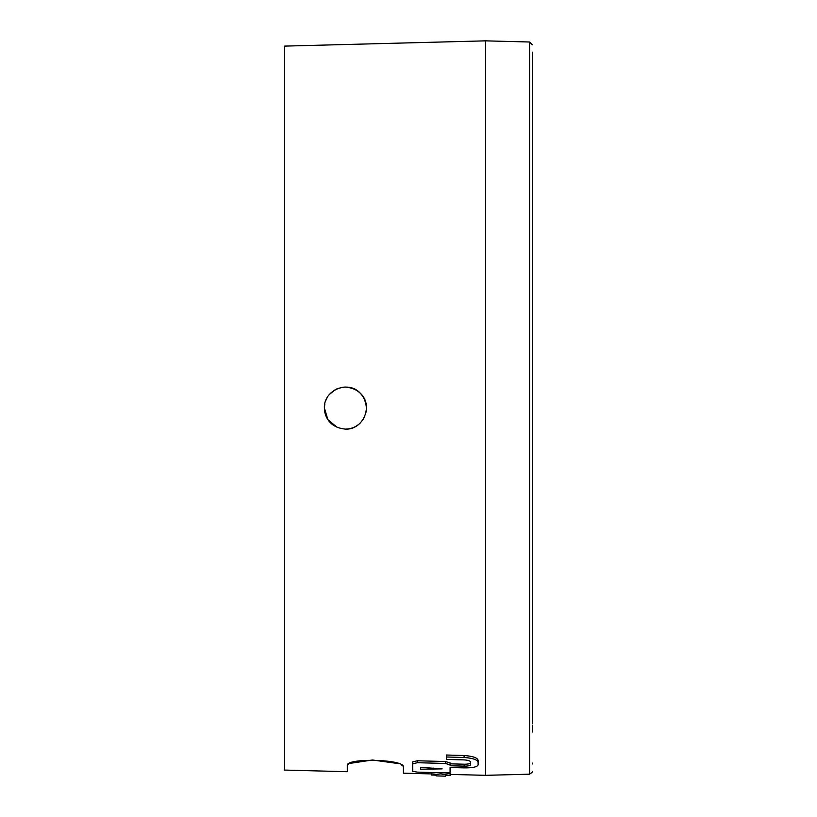 <?xml version="1.0" encoding="UTF-8"?>
<svg xmlns="http://www.w3.org/2000/svg" width="817" height="817" viewBox="0 0 817 817"><rect width="100%" height="100%" fill="white"/><g stroke="black" fill="none" stroke-linecap="round" stroke-linejoin="round"><path stroke-width="1.23" d="M330.528 422.93C326.534 418.794 324.482 413.851 324.4 408.091L327.934 419.764L337.36 427.505M345.397 429.119C332.642 427.853 325.646 420.847 324.4 408.091C323.43 390.056 348.308 379.813 360.328 393.253C373.706 405.334 363.381 430.11 345.397 429.119M464.097 767.878C472.706 767.96 477.383 766.949 478.119 764.855L478.119 762.261C477.424 759.698 472.747 758.105 464.097 757.482L446.348 756.991L446.348 759.412L464.097 759.902C468.131 760.167 470.316 760.882 470.643 762.057L470.643 764.651C470.306 765.652 468.121 766.152 464.097 766.132L450.085 765.754L450.085 764.824L445.408 763.466L417.375 762.71L412.708 763.813L412.708 771.34L417.375 772.126L445.408 772.862L450.085 772.331L450.085 767.5L464.097 767.878M420.653 769.206L420.653 767.326L442.14 768.868L420.653 769.206L420.653 767.326M450.085 764.824L450.085 762.894L445.408 761.536L417.375 760.77L412.708 761.883L412.708 763.813M532.316 52.135L532.316 688.261M532.316 763.977L532.316 763.109M532.316 725.588L532.316 731.981M532.316 723.852L532.316 191.147M445.408 775.394L450.085 775.517L440.741 773.883L431.396 775.027L436.064 775.149L436.064 775.905L445.408 776.15L445.408 775.394M445.102 772.862L450.085 773.648L450.085 775.517M440.741 772.739L440.741 773.883M446.348 756.991L446.348 755.02L464.097 755.511C472.747 756.144 477.424 757.737 478.119 760.31L478.119 762.261M347.429 765.008L347.296 765.529C345.499 757.696 405.13 759.187 403.363 766.959L403.363 773.178L431.396 773.913M403.22 766.417L402.822 765.886M402.23 765.386L401.229 764.773M398.533 763.599L372.47 759.994L349.421 763.456M348.42 764.028L347.828 764.498M433.735 768.072L433.735 769.195M470.643 762.057L470.643 762.721C470.306 763.721 468.121 764.222 464.097 764.212L450.085 763.834M450.085 770.441L450.085 767.5M436.38 772.627L431.396 773.158L431.396 775.027M529.59 42.004L529.59 774.179L485.594 775.333L485.594 40.85L529.59 42.004L532.316 44.802M345.305 387.064L343.681 387.146M342.864 387.227L337.35 388.678M337.309 388.698L335.664 389.474M335.082 389.791L329.496 394.366M326.882 398.185L325.963 400.126M324.809 404.007L324.4 408.03M345.428 429.119C351.208 429.027 356.171 426.964 360.307 422.94M362.901 419.775L364.852 416.129M366.047 412.177L366.445 408.153M366.445 408.091C365.209 395.357 358.224 388.341 345.489 387.064M485.594 40.85L284.684 46.109L284.684 770.074L347.296 771.708L347.296 765.529M417.375 760.77L417.375 762.71M445.408 761.536L445.408 763.466M464.097 755.511L464.097 757.482M464.097 764.212L464.097 766.132M529.59 774.179C532.173 772.433 533.082 771.493 532.316 771.381M450.085 774.404L485.594 775.333"/></g></svg>
